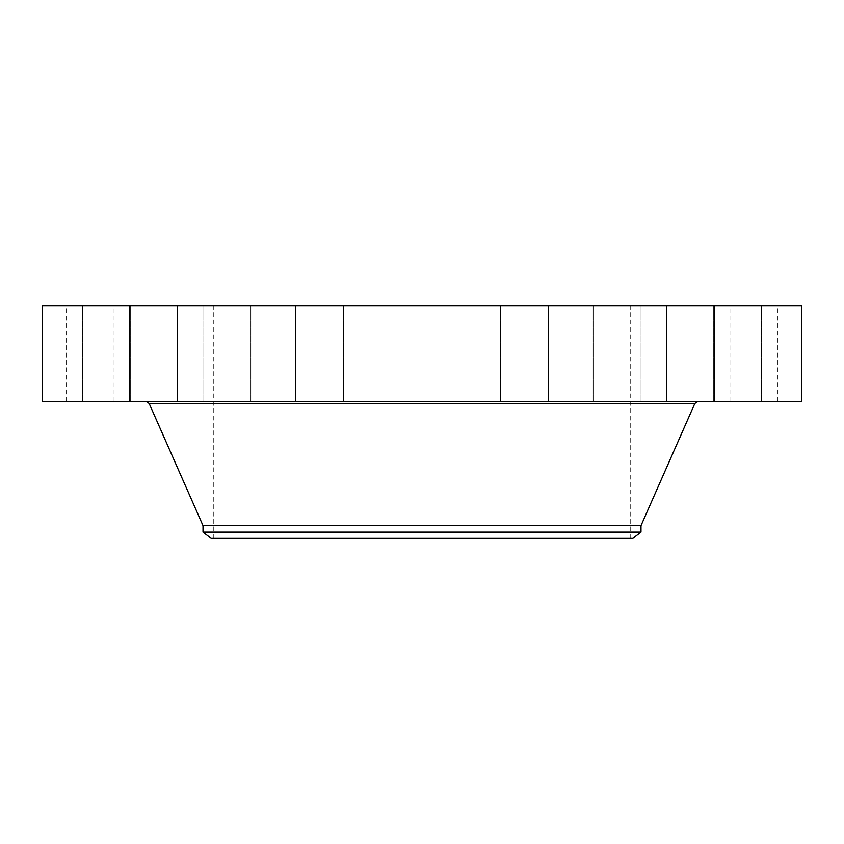 <?xml version="1.0" encoding="UTF-8"?>
<svg xmlns="http://www.w3.org/2000/svg" width="844" height="844" viewBox="0 0 844 844"><rect width="100%" height="100%" fill="white"/><g stroke="black" fill="none" stroke-linecap="round" stroke-linejoin="round"><path stroke-width="0.63" stroke-dasharray="4.22 3.17" d="M732.877 401.47L777.851 401.47L732.877 401.47M732.877 305.665L777.851 305.665L732.877 305.665M801.8 305.665L42.2 305.665M801.8 401.47L42.2 401.47M554.255 401.47L146.128 401.47L554.255 401.47M640.986 525.643L203.014 525.643M640.986 532.11L203.014 532.11M632.873 538.335L211.127 538.335M321.933 538.335L630.721 538.335L321.933 538.335M321.933 305.665L630.721 305.665L321.933 305.665M721.209 305.665L761.604 305.665L721.209 305.665M680.253 305.665L714.467 305.665L680.253 305.665M614.021 305.665L641.039 305.665L614.021 305.665M528.988 305.665L500.608 305.665L528.988 305.665M433.478 305.665L398.051 305.665L433.478 305.665M336.851 305.665L295.484 305.665L336.851 305.665M248.558 305.665L202.961 305.665L248.558 305.665M177.24 305.665L129.533 305.665L177.24 305.665M129.881 305.665L82.395 305.665L129.881 305.665M111.123 305.665L66.148 305.665L111.123 305.665M122.791 305.665L82.395 305.665L122.791 305.665M163.747 305.665L129.533 305.665L163.747 305.665M229.979 305.665L202.961 305.665L229.979 305.665M315.012 305.665L343.392 305.665L315.012 305.665M507.149 305.665L548.516 305.665L507.149 305.665M595.442 305.665L641.039 305.665L595.442 305.665M666.76 305.665L714.467 305.665L666.76 305.665M714.119 305.665L761.604 305.665L714.119 305.665M122.791 401.47L82.395 401.47L122.791 401.47M680.253 401.47L714.467 401.47L680.253 401.47M163.747 401.47L129.533 401.47L163.747 401.47M614.021 401.47L641.039 401.47L614.021 401.47M229.979 401.47L202.961 401.47L229.979 401.47M528.988 401.47L500.608 401.47L528.988 401.47M315.012 401.47L343.392 401.47L315.012 401.47M433.478 401.47L398.051 401.47L433.478 401.47M336.851 401.47L295.484 401.47L336.851 401.47M507.149 401.47L548.516 401.47L507.149 401.47M248.558 401.47L202.961 401.47L248.558 401.47M595.442 401.47L641.039 401.47L595.442 401.47M177.24 401.47L129.533 401.47L177.24 401.47M666.76 401.47L714.467 401.47L666.76 401.47M129.881 401.47L82.395 401.47L129.881 401.47M714.119 401.47L761.604 401.47L714.119 401.47M111.123 401.47L66.148 401.47L111.123 401.47M721.209 401.47L761.604 401.47L721.209 401.47M748.755 401.47L756.583 401.47L743.036 401.47L755.148 401.47L744.471 401.47L751.951 401.058L743.036 401.058L756.583 401.058L748.723 401.058M749.873 401.47L748.586 401.47L749.873 401.058M749.672 401.47L751.751 401.47L749.672 401.47M694.865 403.432L149.135 403.432M777.851 401.47L777.851 305.665M729.944 401.47L729.944 305.665M213.279 538.335L213.279 305.665M630.721 538.335L630.721 305.665M82.395 401.47L82.395 305.665L82.395 401.47M130.303 401.47L130.303 305.665L130.303 401.47M714.467 401.47L714.467 305.665L714.467 401.47M666.56 401.47L666.56 305.665L666.56 401.47M129.533 401.47L129.533 305.665L129.533 401.47M177.44 401.47L177.44 305.665L177.44 401.47M641.039 401.47L641.039 305.665L641.039 401.47M593.132 401.47L593.132 305.665L593.132 401.47M202.961 401.47L202.961 305.665L202.961 401.47M250.868 401.47L250.868 305.665L250.868 401.47M548.516 401.47L548.516 305.665L548.516 401.47M500.608 401.47L500.608 305.665L500.608 401.47M295.484 401.47L295.484 305.665L295.484 401.47M343.392 401.47L343.392 305.665L343.392 401.47M445.948 401.47L445.948 305.665L445.948 401.47M398.051 401.47L398.051 305.665L398.051 401.47M761.604 401.47L761.604 305.665L761.604 401.47M713.697 401.47L713.697 305.665L713.697 401.47M66.148 401.47L66.148 305.665M114.056 401.47L114.056 305.665"/><path stroke-width="1.27" d="M42.2 305.665L801.8 305.665L801.8 401.47L42.2 401.47L42.2 305.665M203.014 532.11L640.986 532.11L632.873 538.335L211.127 538.335L203.014 532.11L203.014 525.643L640.986 525.643L694.865 403.432L697.872 401.47M203.014 525.643L149.135 403.432L694.865 403.432M149.135 403.432L146.128 401.47M640.986 532.11L640.986 525.643"/></g></svg>
